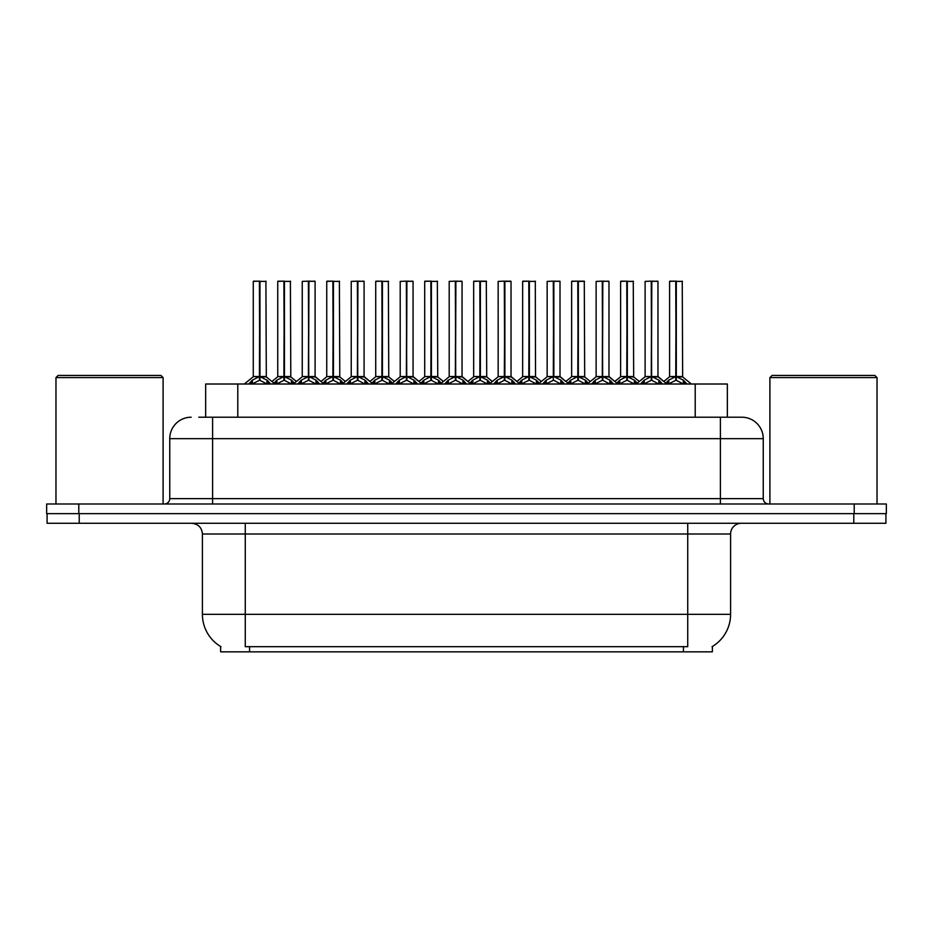 <?xml version="1.0" encoding="UTF-8"?>
<svg xmlns="http://www.w3.org/2000/svg" width="933" height="933" viewBox="0 0 933 933"><rect width="100%" height="100%" fill="white"/><g stroke="black" fill="none" stroke-linecap="round" stroke-linejoin="round"><path stroke-width="1.4" d="M205.657 417.214L205.657 384.011L727.343 384.011L727.343 417.214M712.369 646.499L712.369 651.84L220.631 651.84L220.631 646.499M220.946 646.686A37.495 37.495 0 0 1 202.414 614.346L245.274 614.346L245.274 646.686L687.726 646.686L687.726 614.346L730.586 614.346L730.586 533.991A10.718 10.718 0 0 1 741.292 523.285M202.414 614.346L202.414 533.991C201.785 527.483 198.216 523.914 191.708 523.285M712.054 646.686A37.495 37.495 0 0 0 730.586 614.346M79.223 523.285L885.918 523.285L885.918 513.64L47.082 513.64L47.082 523.285L79.223 523.285L79.223 513.64M199.277 417.214L741.502 417.214M198.787 417.214L212.596 417.214L212.596 438.65L169.748 438.65L169.748 498.642A5.353 5.353 0 0 1 164.383 503.995M191.172 417.214A21.424 21.424 0 0 0 169.748 438.65M741.828 417.214A21.424 21.424 0 0 1 763.252 438.65L763.252 498.642C763.567 501.896 765.363 503.68 768.617 503.995M78.792 503.995L46.65 503.995L46.65 513.64L78.792 513.64L78.792 503.995L854.208 503.995L854.208 513.64L886.35 513.64L886.35 503.995L854.208 503.995M886.35 503.995L886.35 513.64M640.563 384.011L644.236 380.139L651.257 376.594L651.257 380.337L651.631 281.16L657.963 281.381L657.963 376.512L651.817 376.594L658.838 380.139L662.512 384.011M651.269 281.16L645.111 281.381L651.269 281.16L645.111 281.381L645.111 376.512L651.257 376.594M651.817 376.594L651.817 380.337L651.631 376.512L658.162 376.932L652.529 376.932M651.444 281.16L651.444 376.512L651.805 281.16M651.257 281.381L651.631 376.512M649.391 281.16L653.683 281.16M658.826 384.023L651.817 380.337M651.257 380.337L645.274 383.3M665.054 384.011L668.728 380.139L675.749 376.594L675.749 380.337L676.122 281.16L669.812 281.16L675.935 281.16L675.935 376.512L683.329 380.139L687.003 384.011M675.76 281.16L669.602 281.381L669.602 376.512L675.749 376.594M676.308 376.594L676.308 380.337L676.122 376.512L682.455 376.512L676.308 376.512L676.297 281.16M677.02 376.932L682.653 376.932L682.245 281.16M675.749 281.381L676.122 376.512M675.935 281.16L673.883 281.16M683.318 384.023L676.308 380.337M675.749 380.337L669.766 383.3M651.817 281.381L657.753 281.16M591.58 384.011L595.254 380.139L602.275 376.594L602.275 380.337L602.648 281.16L608.981 281.381L608.981 376.512L602.835 376.594L609.855 380.139L613.529 384.011M602.286 281.16L596.129 281.381L602.286 281.16L596.129 281.381L596.129 376.512L602.275 376.594M602.835 376.594L602.835 380.337L602.648 376.512L609.179 376.932L603.546 376.932M602.461 281.16L602.461 376.512L602.823 281.16M602.275 281.381L602.648 376.512M600.42 281.16L604.701 281.16M609.844 384.023L602.835 380.337M602.275 380.337L596.292 383.3M542.598 384.011L546.271 380.139L553.292 376.594L553.292 380.337L553.666 281.16L560.01 281.381L560.01 376.512L553.852 376.594L560.873 380.139L564.547 384.011M553.304 281.16L547.146 281.381L553.304 281.16L547.146 281.381L547.146 376.512L553.292 376.594M553.852 376.594L553.852 281.16M553.479 281.16L553.479 376.512L560.197 376.932L554.564 376.932M553.292 281.381L553.666 376.512M551.438 281.16L555.718 281.16M560.861 384.023L553.852 380.337M553.292 380.337L547.309 383.3M493.615 384.011L497.289 380.139L504.321 376.594M504.881 281.381L511.027 281.381L504.881 281.381L504.881 376.594L511.902 380.139L515.576 384.011M504.321 281.16L498.164 281.381L504.321 281.16L498.164 281.381L498.164 376.512L504.321 376.512L504.31 380.337L504.87 281.16M504.881 376.594L504.881 380.337L504.695 376.512L511.027 376.512L511.027 281.381L506.736 281.16L510.806 281.16M504.508 281.16L504.508 376.512L511.214 376.932L505.581 376.932M504.321 281.381L504.695 376.512M502.455 281.16L506.736 281.16M511.879 384.023L504.881 380.337M504.31 380.337L498.327 383.3M444.644 384.011L448.318 380.139L455.339 376.594L455.339 380.337L455.712 281.16L462.045 281.381L462.045 376.512L455.899 376.594L462.92 380.139L466.593 384.011M455.339 281.16L449.193 281.381L455.339 281.16L449.193 281.381L449.193 376.512L455.339 376.594M455.899 376.594L455.899 380.337L455.712 376.512L462.243 376.932L456.599 376.932M455.526 281.16L455.526 376.512L455.887 281.16M455.339 281.381L455.712 376.512M453.473 281.16L457.753 281.16M462.896 384.023L455.899 380.337M455.339 380.337L449.344 383.3M602.835 281.381L608.771 281.16M553.852 281.381L559.788 281.16M547.146 281.381L547.146 376.512L553.292 376.512M498.164 281.381L498.164 376.512L504.321 376.512M455.899 281.381L461.823 281.16M449.193 281.381L449.193 376.512L455.339 376.512M616.072 384.011L619.745 380.139L626.766 376.594L626.766 380.337L627.139 281.16L620.83 281.16L626.953 281.16L626.953 376.512L634.347 380.139L638.02 384.011M626.778 281.16L620.62 281.381L620.62 376.512L626.766 376.594M627.326 376.594L627.326 380.337L627.139 376.512L633.472 376.512L627.326 376.512L627.314 281.16M628.037 376.932L633.67 376.932L633.262 281.16M626.766 281.381L627.139 376.512M626.953 281.16L624.9 281.16M634.335 384.023L627.326 380.337M626.766 380.337L620.783 383.3M567.859 383.136L570.763 380.139L577.784 376.594L577.784 380.337L578.157 281.16L584.28 281.16L571.859 281.16L577.97 281.16L577.97 376.512L585.364 380.139L589.038 384.011M577.795 281.16L571.637 281.381L571.637 376.512L577.784 376.594M578.343 376.594L578.343 380.337L578.157 376.512L584.49 376.512L578.343 376.512L578.343 281.16M579.055 376.932L584.688 376.932L584.28 281.16M577.784 281.381L578.157 376.512M577.97 281.16L575.929 281.16M585.353 384.023L578.343 380.337M577.784 380.337L571.801 383.3M518.876 383.136L521.78 380.139L528.801 376.594L528.801 380.337L529.174 281.16L522.877 281.16L528.988 281.16L528.988 376.512L536.393 380.139L539.297 383.136M528.813 281.16L522.655 281.381L522.655 376.512L528.801 376.594M529.373 376.594L529.373 380.337L529.174 376.512L535.519 376.512L535.297 281.16M535.519 281.381L529.373 281.381L529.361 376.512L535.705 376.932L530.072 376.932M528.801 281.381L529.174 376.512M528.988 281.16L526.947 281.16M536.37 384.023L529.373 380.337M528.801 380.337L522.818 383.3M469.136 384.011L472.809 380.139L479.83 376.594L479.83 380.337L480.203 281.16L486.315 281.16L473.894 281.16L480.017 281.16L480.017 376.512L487.411 380.139L490.315 383.136M479.83 281.16L473.672 281.381L473.672 376.512L479.83 376.594M480.39 376.594L480.39 380.337L480.203 376.512L486.536 376.512L480.39 376.512L480.378 281.16M481.09 376.932L486.734 376.932L486.315 281.16M479.83 281.381L480.203 376.512M480.017 281.16L477.964 281.16M487.388 384.023L480.39 380.337M479.83 380.337L473.836 383.3M55.968 377.585L58.114 375.439L160.954 375.439L163.1 377.585L55.968 377.585L55.968 503.995M163.1 377.585L163.1 503.995M769.9 377.585L772.046 375.439L874.886 375.439L877.032 377.585L769.9 377.585L769.9 503.995M877.032 377.585L877.032 503.995M395.662 384.011L399.336 380.139L406.356 376.594L406.356 380.337L406.73 281.16L413.062 281.381L413.062 376.512L406.916 376.594L413.937 380.139L417.611 384.011M406.368 281.16L400.21 281.381L406.368 281.16L400.21 281.381L400.21 376.512L406.356 376.594M406.916 376.594L406.916 380.337L406.73 376.512L413.261 376.932L407.616 376.932M406.543 281.16L406.543 376.512L406.905 281.16M406.356 281.381L406.73 376.512M404.49 281.16L408.782 281.16M413.925 384.023L406.916 380.337M406.356 380.337L400.362 383.3M346.679 384.011L350.353 380.139L357.374 376.594L357.374 380.337L357.747 281.16L364.08 281.381L364.08 376.512L357.934 376.594L364.955 380.139L368.628 384.011M357.386 281.16L351.228 281.381L357.386 281.16L351.228 281.381L351.228 376.512L357.374 376.594M357.934 376.594L357.934 380.337L357.747 376.512L364.278 376.932L358.645 376.932M357.561 281.16L357.561 376.512L357.922 281.16M357.374 281.381L357.747 376.512M355.508 281.16L359.8 281.16M364.943 384.023L357.934 380.337M357.374 380.337L351.391 383.3M297.697 384.011L301.371 380.139L308.391 376.594L308.391 380.337L308.765 281.16L315.097 281.381L315.097 376.512L308.951 376.594L315.972 380.139L319.646 384.011M308.403 281.16L302.245 281.381L308.403 281.16L302.245 281.381L302.245 376.512L308.391 376.594M308.951 376.594L308.951 380.337L308.765 376.512L315.296 376.932L309.663 376.932M308.578 281.16L308.578 376.512L308.94 281.16M308.391 281.381L308.765 376.512M306.525 281.16L310.817 281.16M315.96 384.023L308.951 380.337M308.391 380.337L302.409 383.3M248.714 384.011L252.388 380.139L259.409 376.594L259.409 380.337L259.782 281.16L253.484 281.16L259.596 281.16L259.596 376.512L266.99 380.139L270.663 384.011M259.421 281.16L253.263 281.381L253.263 376.512L259.409 376.594M259.969 376.594L259.969 380.337L259.782 376.512L266.115 376.512L259.969 376.512L259.969 281.16M260.68 376.932L266.313 376.932L265.905 281.16M259.409 281.381L259.782 376.512M259.596 281.16L257.555 281.16M266.978 384.023L259.969 380.337M259.409 380.337L253.426 383.3M420.153 384.011L423.827 380.139L430.848 376.594L430.848 380.337L431.221 281.16L424.912 281.16L431.034 281.16L431.034 376.512L438.428 380.139L442.102 384.011M430.859 281.16L424.702 281.381L424.702 376.512L430.848 376.594M431.408 376.594L431.408 380.337L431.221 376.512L437.554 376.512L431.408 376.512L431.396 281.16M432.107 376.932L437.752 376.932L437.344 281.16M430.848 281.381L431.221 376.512M431.034 281.16L428.982 281.16M438.405 384.023L431.408 380.337M430.848 380.337L424.853 383.3M371.171 384.011L374.844 380.139L381.865 376.594L381.865 380.337L382.238 281.16L375.929 281.16L382.052 281.16L382.052 376.512L389.446 380.139L393.12 384.011M381.877 281.16L375.719 281.381L375.719 376.512L381.865 376.594M382.425 376.594L382.425 380.337L382.238 376.512L388.571 376.512L382.425 376.512L382.413 281.16M383.125 376.932L388.769 376.932L388.361 281.16M381.865 281.381L382.238 376.512M382.052 281.16L379.999 281.16M389.434 384.023L382.425 380.337M381.865 380.337L375.882 383.3M322.188 384.011L325.862 380.139L332.883 376.594L332.883 380.337L333.256 281.16L326.947 281.16L333.069 281.16L333.069 376.512L340.463 380.139L344.137 384.011M332.894 281.16L326.737 281.381L326.737 376.512L332.883 376.594M333.443 376.594L333.443 380.337L333.256 376.512L339.589 376.512L333.443 376.512L333.431 281.16M334.154 376.932L339.787 376.932L339.379 281.16M332.883 281.381L333.256 376.512M333.069 281.16L331.017 281.16M340.452 384.023L333.443 380.337M332.883 380.337L326.9 383.3M273.206 384.011L276.879 380.139L283.9 376.594L283.9 380.337L284.273 281.16L277.964 281.16L284.087 281.16L284.087 376.512L291.481 380.139L295.155 384.011M283.912 281.16L277.754 281.381L277.754 376.512L283.9 376.594M284.46 376.594L284.46 380.337L284.273 376.512L290.606 376.512L284.46 376.512L284.448 281.16M285.171 376.932L290.804 376.932L290.396 281.16M283.9 281.381L284.273 376.512M284.087 281.16L282.046 281.16M291.469 384.023L284.46 380.337M283.9 380.337L277.917 383.3M406.916 281.381L412.853 281.16M400.21 281.381L400.21 376.512L406.356 376.512M357.934 281.381L363.87 281.16M308.951 281.381L314.887 281.16M683.446 651.84L683.446 646.499M249.554 651.84L249.554 646.499M237.787 417.214L237.787 384.011M695.213 417.214L695.213 384.011M687.726 523.285L687.726 533.991L202.414 533.991M730.586 533.991L687.726 533.991L687.726 614.346L245.274 614.346L245.274 523.285M853.777 523.285L853.777 513.64M212.596 503.995L212.596 498.642L763.252 498.642M169.748 498.642L212.596 498.642L212.596 438.65L720.404 438.65L720.404 503.995M763.252 438.65L720.404 438.65L720.404 417.214M650.558 376.932L645.111 376.512L651.257 376.512M658.838 380.139L658.838 384.011M659.969 381.119L659.969 384.011M644.236 380.139L644.236 384.011M643.117 381.119L643.117 384.011M675.037 376.932L669.602 376.512L675.749 376.512M682.455 281.381L676.308 281.381M683.329 380.139L683.329 384.011M684.46 381.119L684.46 384.011M668.728 380.139L668.728 384.011M667.596 381.119L667.596 384.011M601.575 376.932L596.129 376.512L602.275 376.512M609.855 380.139L609.855 384.011M610.987 381.119L610.987 384.011M595.254 380.139L595.254 384.011M594.134 381.119L594.134 384.011M552.593 376.932L547.146 376.512M560.873 380.139L560.873 384.011M562.004 381.119L562.004 384.011M546.271 380.139L546.271 384.011M545.152 381.119L545.152 384.011M503.61 376.932L498.175 376.512M511.902 380.139L511.902 384.011M513.022 381.119L513.022 384.011M497.289 380.139L497.289 384.011M496.169 381.119L496.169 384.011M454.628 376.932L449.193 376.512M462.92 380.139L462.92 384.011M464.039 381.119L464.039 384.011M448.318 380.139L448.318 384.011M447.187 381.119L447.187 384.011M626.066 376.932L620.62 376.512L626.766 376.512M633.472 281.381L627.326 281.381M634.347 380.139L634.347 384.011M635.478 381.119L635.478 384.011M619.745 380.139L619.745 384.011M618.626 381.119L618.626 384.011M577.084 376.932L571.637 376.512L577.784 376.512M584.49 281.381L578.343 281.381M585.364 380.139L585.364 384.011M586.495 381.119L586.495 384.011M570.763 380.139L570.763 384.011M569.643 381.119L569.643 384.011M528.101 376.932L522.667 376.512L528.801 376.512M536.393 380.139L536.393 384.011M537.513 381.119L537.513 384.011M521.78 380.139L521.78 384.011M520.661 381.119L520.661 384.011M479.119 376.932L473.684 376.512L479.83 376.512M486.536 281.381L480.39 281.381M487.411 380.139L487.411 384.011M488.53 381.119L488.53 384.011M472.809 380.139L472.809 384.011M471.678 381.119L471.678 384.011M405.645 376.932L400.21 376.512M413.937 380.139L413.937 384.011M415.057 381.119L415.057 384.011M399.336 380.139L399.336 384.011M398.204 381.119L398.204 384.011M356.663 376.932L351.228 376.512L357.374 376.512M364.955 380.139L364.955 384.011M366.086 381.119L366.086 384.011M350.353 380.139L350.353 384.011M349.222 381.119L349.222 384.011M307.692 376.932L302.245 376.512L308.391 376.512M315.972 380.139L315.972 384.011M317.103 381.119L317.103 384.011M301.371 380.139L301.371 384.011M300.251 381.119L300.251 384.011M258.709 376.932L253.263 376.512L259.409 376.512M266.115 281.381L259.969 281.381M266.99 380.139L266.99 384.011M268.121 381.119L268.121 384.011M252.388 380.139L252.388 384.011M251.269 381.119L251.269 384.011M430.136 376.932L424.702 376.512L430.848 376.512M437.554 281.381L431.408 281.381M438.428 380.139L438.428 384.011M439.548 381.119L439.548 384.011M423.827 380.139L423.827 384.011M422.696 381.119L422.696 384.011M381.154 376.932L375.719 376.512L381.865 376.512M388.571 281.381L382.425 281.381M389.446 380.139L389.446 384.011M390.577 381.119L390.577 384.011M374.844 380.139L374.844 384.011M373.713 381.119L373.713 384.011M332.183 376.932L326.737 376.512L332.883 376.512M339.589 281.381L333.443 281.381M340.463 380.139L340.463 384.011M341.595 381.119L341.595 384.011M325.862 380.139L325.862 384.011M324.742 381.119L324.742 384.011M283.2 376.932L277.754 376.512L283.9 376.512M290.606 281.381L284.46 281.381M291.481 380.139L291.481 384.011M292.612 381.119L292.612 384.011M276.879 380.139L276.879 384.011M275.76 381.119L275.76 384.011M633.67 376.932L639.292 381.48L644.913 376.932L636.178 384.011M657.963 376.512L666.897 384.011M669.404 376.932L663.783 381.48L658.162 376.932M682.653 376.932L691.388 384.011M584.688 376.932L590.309 381.48L595.93 376.932L587.195 384.011M608.981 376.512L617.914 384.011M535.705 376.932L541.327 381.48L546.948 376.932L538.213 384.011M559.998 376.512L568.932 384.011M486.734 376.932L492.356 381.48L497.977 376.932L489.23 384.011M511.016 376.512L519.961 384.011M437.752 376.932L443.373 381.48L448.995 376.932L440.259 384.011M462.045 376.512L470.978 384.011M609.179 376.932L614.8 381.48L620.422 376.932M560.197 376.932L565.818 381.48L571.439 376.932M511.214 376.932L516.847 381.48L522.468 376.932M462.243 376.932L467.865 381.48L473.486 376.932M388.769 376.932L394.391 381.48L400.012 376.932L391.277 384.011M413.062 376.512L421.996 384.011M339.787 376.932L345.408 381.48L351.03 376.932L342.294 384.011M364.08 376.512L373.013 384.011M290.804 376.932L296.426 381.48L302.047 376.932L293.312 384.011M315.097 376.512L324.031 384.011M253.065 376.932L244.329 384.011M266.313 376.932L275.048 384.011M424.503 376.932L418.882 381.48L413.261 376.932M375.521 376.932L369.9 381.48L364.278 376.932M326.538 376.932L320.917 381.48L315.296 376.932M277.556 376.932L271.935 381.48"/></g></svg>
